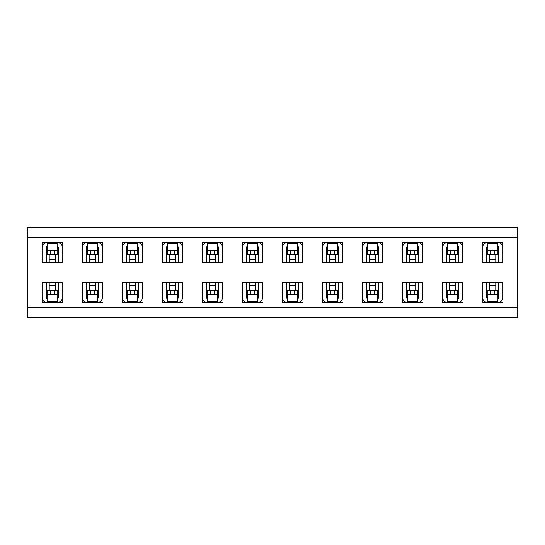 <?xml version="1.0" encoding="UTF-8"?>
<svg xmlns="http://www.w3.org/2000/svg" width="545" height="545" viewBox="0 0 545 545"><rect width="100%" height="100%" fill="white"/><g stroke="black" fill="none" stroke-linecap="round" stroke-linejoin="round"><path stroke-width="0.82" d="M57.279 243.506L57.279 242.471A5.007 5.007 0 0 1 62.287 247.478L62.287 242.471L42.265 242.471L42.265 247.478A5.007 5.007 0 0 1 47.272 242.471L47.272 243.506L57.279 243.506L57.279 250.475L54.275 250.475L54.275 254.481L57.279 254.481L57.279 250.475M50.276 250.475L47.272 250.475L47.272 254.481L50.276 254.481L50.276 250.475L54.275 250.475M50.276 254.481L54.275 254.481M47.272 243.506L47.272 250.475M47.272 247.478L46.271 247.478A1.001 1.001 0 0 1 47.272 246.476M46.271 247.478L46.271 262.492M57.279 246.476A1.001 1.001 0 0 1 58.281 247.478L57.279 247.478M58.267 247.478L58.281 262.492L58.267 247.478M49.152 254.481L49.152 262.492L55.399 262.492L55.399 254.481M42.265 242.471L42.265 262.492L62.287 262.492L62.287 242.471M97.323 243.506L97.323 242.471A5.007 5.007 0 0 1 102.324 247.478L102.324 242.471L82.309 242.471L82.309 247.478A5.007 5.007 0 0 1 87.309 242.471L87.309 243.506L97.323 243.506L97.323 250.475L94.319 250.475L94.319 254.481L97.323 254.481L97.323 250.475M90.313 250.475L87.309 250.475L87.309 254.481L90.313 254.481L90.313 250.475L94.319 250.475M90.313 254.481L94.319 254.481M87.309 243.506L87.309 250.475M87.309 247.478L86.328 247.478A1.001 1.001 0 0 1 87.309 246.476M86.308 247.478L86.308 262.492L86.328 247.478M97.323 246.476A1.001 1.001 0 0 1 98.325 247.478L97.323 247.478M98.325 262.492L98.325 247.478M89.196 254.481L89.196 262.492L95.436 262.492L95.436 254.481M82.309 242.471L82.309 262.492L102.324 262.492L102.324 242.471M137.36 243.506L137.36 242.471A5.007 5.007 0 0 1 142.368 247.478L142.368 242.471L122.346 242.471L122.346 247.478A5.007 5.007 0 0 1 127.353 242.471L127.353 243.506L137.36 243.506L137.36 250.475L134.356 250.475L134.356 254.481L137.36 254.481L137.36 250.475M130.357 250.475L127.353 250.475L127.353 254.481L130.357 254.481L130.357 250.475L134.356 250.475M130.357 254.481L134.356 254.481M127.353 243.506L127.353 250.475M127.353 247.478L126.351 247.478A1.001 1.001 0 0 1 127.353 246.476M126.351 247.478L126.351 262.492M137.36 246.476A1.001 1.001 0 0 1 138.362 247.478L137.36 247.478M138.348 247.478L138.362 262.492L138.348 247.478M129.233 254.481L129.233 262.492L135.48 262.492L135.48 254.481M122.346 242.471L122.346 262.492L142.368 262.492L142.368 242.471M177.404 243.506L177.404 242.471A5.007 5.007 0 0 1 182.411 247.478L182.411 242.471L162.39 242.471L162.39 247.478A5.007 5.007 0 0 1 167.39 242.471L167.39 243.506L177.404 243.506L177.404 250.475L174.4 250.475L174.4 254.481L177.404 254.481L177.404 250.475M170.394 250.475L167.39 250.475L167.39 254.481L170.394 254.481L170.394 250.475L174.4 250.475M170.394 254.481L174.4 254.481M167.39 243.506L167.39 250.475M167.39 247.478L166.409 247.478A1.001 1.001 0 0 1 167.39 246.476M166.389 247.478L166.389 262.492L166.409 247.478M177.404 246.476A1.001 1.001 0 0 1 178.406 247.478L177.404 247.478M178.406 262.492L178.406 247.478M169.277 254.481L169.277 262.492L175.517 262.492L175.517 254.481M162.39 242.471L162.39 262.492L182.411 262.492L182.411 242.471M217.441 243.506L217.441 242.471A5.007 5.007 0 0 1 222.449 247.478L222.449 242.471L202.427 242.471L202.427 247.478A5.007 5.007 0 0 1 207.434 242.471L207.434 243.506L217.441 243.506L217.441 250.475L214.444 250.475L214.444 254.481L217.441 254.481L217.441 250.475M210.438 250.475L207.434 250.475L207.434 254.481L210.438 254.481L210.438 250.475L214.444 250.475M210.438 254.481L214.444 254.481M207.434 243.506L207.434 250.475M207.434 247.478L206.432 247.478A1.001 1.001 0 0 1 207.434 246.476M206.432 247.478L206.432 262.492M217.441 246.476A1.001 1.001 0 0 1 218.443 247.478L217.441 247.478M218.429 247.478L218.443 262.492L218.429 247.478M209.321 254.481L209.321 262.492L215.561 262.492L215.561 254.481M202.427 242.471L202.427 262.492L222.449 262.492L222.449 242.471M257.485 243.506L257.485 242.471A5.007 5.007 0 0 1 262.492 247.478L262.492 242.471L242.471 242.471L242.471 247.478A5.007 5.007 0 0 1 247.478 242.471L247.478 243.506L257.485 243.506L257.485 250.475L254.481 250.475L254.481 254.481L257.485 254.481L257.485 250.475M250.475 250.475L247.478 250.475L247.478 254.481L250.475 254.481L250.475 250.475L254.481 250.475M250.475 254.481L254.481 254.481M247.478 243.506L247.478 250.475M247.478 247.478L246.49 247.478A1.001 1.001 0 0 1 247.478 246.476M246.476 247.478L246.476 262.492L246.49 247.478M257.485 246.476A1.001 1.001 0 0 1 258.487 247.478L257.485 247.478M258.487 262.492L258.487 247.478M249.358 254.481L249.358 262.492L255.598 262.492L255.598 254.481M242.471 242.471L242.471 262.492L262.492 262.492L262.492 242.471M297.522 243.506L297.522 242.471A5.007 5.007 0 0 1 302.529 247.478L302.529 242.471L282.508 242.471L282.508 247.478A5.007 5.007 0 0 1 287.515 242.471L287.515 243.506L297.522 243.506L297.522 250.475L294.525 250.475L294.525 254.481L297.522 254.481L297.522 250.475M290.519 250.475L287.515 250.475L287.515 254.481L290.519 254.481L290.519 250.475L294.525 250.475M290.519 254.481L294.525 254.481M287.515 243.506L287.515 250.475M287.515 247.478L286.513 247.478A1.001 1.001 0 0 1 287.515 246.476M286.513 247.478L286.513 262.492M297.522 246.476A1.001 1.001 0 0 1 298.524 247.478L297.522 247.478M298.51 247.478L298.524 262.492L298.51 247.478M289.402 254.481L289.402 262.492L295.642 262.492L295.642 254.481M282.508 242.471L282.508 262.492L302.529 262.492L302.529 242.471M482.713 302.529L482.713 297.522A5.007 5.007 0 0 0 487.721 302.529L487.721 301.494L497.728 301.494L497.728 302.529A5.007 5.007 0 0 0 502.735 297.522L502.735 282.508L482.713 282.508L482.713 302.529L502.735 302.529M490.725 294.525L487.721 294.525L487.721 290.519L490.725 290.519L490.725 294.525L494.724 294.525L494.724 290.519L497.728 290.519L497.728 294.525L494.724 294.525M490.725 290.519L494.724 290.519M497.728 294.525L497.728 301.494M487.721 301.494L487.721 294.525M487.721 297.522L486.733 297.522A1.001 1.001 0 0 0 487.721 298.524M486.719 297.522L486.719 282.508L486.733 297.522M497.728 298.524A1.001 1.001 0 0 0 498.73 297.522L497.728 297.522M498.73 282.508L498.73 297.522M495.848 290.519L495.848 282.508L489.601 282.508L489.601 290.519M337.566 243.506L337.566 242.471A5.007 5.007 0 0 1 342.573 247.478L342.573 242.471L322.551 242.471L322.551 247.478A5.007 5.007 0 0 1 327.559 242.471L327.559 243.506L337.566 243.506L337.566 250.475L334.562 250.475L334.562 254.481L337.566 254.481L337.566 250.475M330.556 250.475L327.559 250.475L327.559 254.481L330.556 254.481L330.556 250.475L334.562 250.475M330.556 254.481L334.562 254.481M327.559 243.506L327.559 250.475M327.559 247.478L326.571 247.478A1.001 1.001 0 0 1 327.559 246.476M326.557 247.478L326.557 262.492L326.571 247.478M337.566 246.476A1.001 1.001 0 0 1 338.568 247.478L337.566 247.478M338.568 262.492L338.568 247.478M329.439 254.481L329.439 262.492L335.679 262.492L335.679 254.481M322.551 242.471L322.551 262.492L342.573 262.492L342.573 242.471M377.61 243.506L377.61 242.471A5.007 5.007 0 0 1 382.61 247.478L382.61 242.471L362.589 242.471L362.589 247.478A5.007 5.007 0 0 1 367.596 242.471L367.596 243.506L377.61 243.506L377.61 250.475L374.606 250.475L374.606 254.481L377.61 254.481L377.61 250.475M370.6 250.475L367.596 250.475L367.596 254.481L370.6 254.481L370.6 250.475L374.606 250.475M370.6 254.481L374.606 254.481M367.596 243.506L367.596 250.475M367.596 247.478L366.594 247.478A1.001 1.001 0 0 1 367.596 246.476M366.594 247.478L366.594 262.492M377.61 246.476A1.001 1.001 0 0 1 378.611 247.478L377.61 247.478M378.591 247.478L378.611 262.492L378.591 247.478M369.483 254.481L369.483 262.492L375.723 262.492L375.723 254.481M362.589 242.471L362.589 262.492L382.61 262.492L382.61 242.471M417.647 243.506L417.647 242.471A5.007 5.007 0 0 1 422.654 247.478L422.654 242.471L402.632 242.471L402.632 247.478A5.007 5.007 0 0 1 407.64 242.471L407.64 243.506L417.647 243.506L417.647 250.475L414.643 250.475L414.643 254.481L417.647 254.481L417.647 250.475M410.644 250.475L407.64 250.475L407.64 254.481L410.644 254.481L410.644 250.475L414.643 250.475M410.644 254.481L414.643 254.481M407.64 243.506L407.64 250.475M407.64 247.478L406.652 247.478A1.001 1.001 0 0 1 407.64 246.476M406.638 247.478L406.638 262.492L406.652 247.478M417.647 246.476A1.001 1.001 0 0 1 418.649 247.478L417.647 247.478M418.649 262.492L418.649 247.478M409.52 254.481L409.52 262.492L415.767 262.492L415.767 254.481M402.632 242.471L402.632 262.492L422.654 262.492L422.654 242.471M457.691 243.506L457.691 242.471A5.007 5.007 0 0 1 462.691 247.478L462.691 242.471L442.676 242.471L442.676 247.478A5.007 5.007 0 0 1 447.677 242.471L447.677 243.506L457.691 243.506L457.691 250.475L454.687 250.475L454.687 254.481L457.691 254.481L457.691 250.475M450.681 250.475L447.677 250.475L447.677 254.481L450.681 254.481L450.681 250.475L454.687 250.475M450.681 254.481L454.687 254.481M447.677 243.506L447.677 250.475M447.677 247.478L446.675 247.478A1.001 1.001 0 0 1 447.677 246.476M446.675 247.478L446.675 262.492M457.691 246.476A1.001 1.001 0 0 1 458.692 247.478L457.691 247.478M458.672 247.478L458.692 262.492L458.672 247.478M449.564 254.481L449.564 262.492L455.804 262.492L455.804 254.481M442.676 242.471L442.676 262.492L462.691 262.492L462.691 242.471M442.676 302.529L442.676 297.522A5.007 5.007 0 0 0 447.677 302.529L447.677 301.494L457.691 301.494L457.691 302.529A5.007 5.007 0 0 0 462.691 297.522L462.691 282.508L442.676 282.508L442.676 302.529L462.691 302.529M450.681 294.525L447.677 294.525L447.677 290.519L450.681 290.519L450.681 294.525L454.687 294.525L454.687 290.519L457.691 290.519L457.691 294.525L454.687 294.525M450.681 290.519L454.687 290.519M457.691 294.525L457.691 301.494M447.677 301.494L447.677 294.525M447.677 297.522L446.675 297.522A1.001 1.001 0 0 0 447.677 298.524M446.675 297.522L446.675 282.508M457.691 298.524A1.001 1.001 0 0 0 458.692 297.522L457.691 297.522M458.672 297.522L458.692 282.508L458.672 297.522M455.804 290.519L455.804 282.508L449.564 282.508L449.564 290.519M497.728 243.506L497.728 242.471A5.007 5.007 0 0 1 502.735 247.478L502.735 242.471L482.713 242.471L482.713 247.478A5.007 5.007 0 0 1 487.721 242.471L487.721 243.506L497.728 243.506L497.728 250.475L494.724 250.475L494.724 254.481L497.728 254.481L497.728 250.475M490.725 250.475L487.721 250.475L487.721 254.481L490.725 254.481L490.725 250.475L494.724 250.475M490.725 254.481L494.724 254.481M487.721 243.506L487.721 250.475M487.721 247.478L486.733 247.478A1.001 1.001 0 0 1 487.721 246.476M486.719 247.478L486.719 262.492L486.733 247.478M497.728 246.476A1.001 1.001 0 0 1 498.73 247.478L497.728 247.478M498.73 262.492L498.73 247.478M489.601 254.481L489.601 262.492L495.848 262.492L495.848 254.481M482.713 242.471L482.713 262.492L502.735 262.492L502.735 242.471M402.632 302.529L402.632 297.522A5.007 5.007 0 0 0 407.64 302.529L407.64 301.494L417.647 301.494L417.647 302.529A5.007 5.007 0 0 0 422.654 297.522L422.654 282.508L402.632 282.508L402.632 302.529L422.654 302.529M410.644 294.525L407.64 294.525L407.64 290.519L410.644 290.519L410.644 294.525L414.643 294.525L414.643 290.519L417.647 290.519L417.647 294.525L414.643 294.525M410.644 290.519L414.643 290.519M417.647 294.525L417.647 301.494M407.64 301.494L407.64 294.525M407.64 297.522L406.652 297.522A1.001 1.001 0 0 0 407.64 298.524M406.638 297.522L406.638 282.508L406.652 297.522M417.647 298.524A1.001 1.001 0 0 0 418.649 297.522L417.647 297.522M418.649 282.508L418.649 297.522M415.767 290.519L415.767 282.508L409.52 282.508L409.52 290.519M362.589 302.529L362.589 297.522A5.007 5.007 0 0 0 367.596 302.529L367.596 301.494L377.61 301.494L377.61 302.529A5.007 5.007 0 0 0 382.61 297.522L382.61 282.508L362.589 282.508L362.589 302.529L382.61 302.529M370.6 294.525L367.596 294.525L367.596 290.519L370.6 290.519L370.6 294.525L374.606 294.525L374.606 290.519L377.61 290.519L377.61 294.525L374.606 294.525M370.6 290.519L374.606 290.519M377.61 294.525L377.61 301.494M367.596 301.494L367.596 294.525M367.596 297.522L366.594 297.522A1.001 1.001 0 0 0 367.596 298.524M366.594 297.522L366.594 282.508M377.61 298.524A1.001 1.001 0 0 0 378.611 297.522L377.61 297.522M378.591 297.522L378.611 282.508L378.591 297.522M375.723 290.519L375.723 282.508L369.483 282.508L369.483 290.519M322.551 302.529L322.551 297.522A5.007 5.007 0 0 0 327.559 302.529L327.559 301.494L337.566 301.494L337.566 302.529A5.007 5.007 0 0 0 342.573 297.522L342.573 282.508L322.551 282.508L322.551 302.529L342.573 302.529M330.556 294.525L327.559 294.525L327.559 290.519L330.556 290.519L330.556 294.525L334.562 294.525L334.562 290.519L337.566 290.519L337.566 294.525L334.562 294.525M330.556 290.519L334.562 290.519M337.566 294.525L337.566 301.494M327.559 301.494L327.559 294.525M327.559 297.522L326.571 297.522A1.001 1.001 0 0 0 327.559 298.524M326.557 297.522L326.557 282.508L326.571 297.522M337.566 298.524A1.001 1.001 0 0 0 338.568 297.522L337.566 297.522M338.568 282.508L338.568 297.522M335.679 290.519L335.679 282.508L329.439 282.508L329.439 290.519M282.508 302.529L282.508 297.522A5.007 5.007 0 0 0 287.515 302.529L287.515 301.494L297.522 301.494L297.522 302.529A5.007 5.007 0 0 0 302.529 297.522L302.529 282.508L282.508 282.508L282.508 302.529L302.529 302.529M290.519 294.525L287.515 294.525L287.515 290.519L290.519 290.519L290.519 294.525L294.525 294.525L294.525 290.519L297.522 290.519L297.522 294.525L294.525 294.525M290.519 290.519L294.525 290.519M297.522 294.525L297.522 301.494M287.515 301.494L287.515 294.525M287.515 297.522L286.513 297.522A1.001 1.001 0 0 0 287.515 298.524M286.513 297.522L286.513 282.508M297.522 298.524A1.001 1.001 0 0 0 298.524 297.522L297.522 297.522M298.51 297.522L298.524 282.508L298.51 297.522M295.642 290.519L295.642 282.508L289.402 282.508L289.402 290.519M242.471 302.529L242.471 297.522A5.007 5.007 0 0 0 247.478 302.529L247.478 301.494L257.485 301.494L257.485 302.529A5.007 5.007 0 0 0 262.492 297.522L262.492 282.508L242.471 282.508L242.471 302.529L262.492 302.529M250.475 294.525L247.478 294.525L247.478 290.519L250.475 290.519L250.475 294.525L254.481 294.525L254.481 290.519L257.485 290.519L257.485 294.525L254.481 294.525M250.475 290.519L254.481 290.519M257.485 294.525L257.485 301.494M247.478 301.494L247.478 294.525M247.478 297.522L246.49 297.522A1.001 1.001 0 0 0 247.478 298.524M246.476 297.522L246.476 282.508L246.49 297.522M257.485 298.524A1.001 1.001 0 0 0 258.487 297.522L257.485 297.522M258.487 282.508L258.487 297.522M255.598 290.519L255.598 282.508L249.358 282.508L249.358 290.519M202.427 302.529L202.427 297.522A5.007 5.007 0 0 0 207.434 302.529L207.434 301.494L217.441 301.494L217.441 302.529A5.007 5.007 0 0 0 222.449 297.522L222.449 282.508L202.427 282.508L202.427 302.529L222.449 302.529M210.438 294.525L207.434 294.525L207.434 290.519L210.438 290.519L210.438 294.525L214.444 294.525L214.444 290.519L217.441 290.519L217.441 294.525L214.444 294.525M210.438 290.519L214.444 290.519M217.441 294.525L217.441 301.494M207.434 301.494L207.434 294.525M207.434 297.522L206.432 297.522A1.001 1.001 0 0 0 207.434 298.524M206.432 297.522L206.432 282.508M217.441 298.524A1.001 1.001 0 0 0 218.443 297.522L217.441 297.522M218.429 297.522L218.443 282.508L218.429 297.522M215.561 290.519L215.561 282.508L209.321 282.508L209.321 290.519M162.39 302.529L162.39 297.522A5.007 5.007 0 0 0 167.39 302.529L167.39 301.494L177.404 301.494L177.404 302.529A5.007 5.007 0 0 0 182.411 297.522L182.411 282.508L162.39 282.508L162.39 302.529L182.411 302.529M170.394 294.525L167.39 294.525L167.39 290.519L170.394 290.519L170.394 294.525L174.4 294.525L174.4 290.519L177.404 290.519L177.404 294.525L174.4 294.525M170.394 290.519L174.4 290.519M177.404 294.525L177.404 301.494M167.39 301.494L167.39 294.525M167.39 297.522L166.409 297.522A1.001 1.001 0 0 0 167.39 298.524M166.389 297.522L166.389 282.508L166.409 297.522M177.404 298.524A1.001 1.001 0 0 0 178.406 297.522L177.404 297.522M178.406 282.508L178.406 297.522M175.517 290.519L175.517 282.508L169.277 282.508L169.277 290.519M122.346 302.529L122.346 297.522A5.007 5.007 0 0 0 127.353 302.529L127.353 301.494L137.36 301.494L137.36 302.529A5.007 5.007 0 0 0 142.368 297.522L142.368 282.508L122.346 282.508L122.346 302.529L142.368 302.529M130.357 294.525L127.353 294.525L127.353 290.519L130.357 290.519L130.357 294.525L134.356 294.525L134.356 290.519L137.36 290.519L137.36 294.525L134.356 294.525M130.357 290.519L134.356 290.519M137.36 294.525L137.36 301.494M127.353 301.494L127.353 294.525M127.353 297.522L126.351 297.522A1.001 1.001 0 0 0 127.353 298.524M126.351 297.522L126.351 282.508M137.36 298.524A1.001 1.001 0 0 0 138.362 297.522L137.36 297.522M138.348 297.522L138.362 282.508L138.348 297.522M135.48 290.519L135.48 282.508L129.233 282.508L129.233 290.519M82.309 302.529L82.309 297.522A5.007 5.007 0 0 0 87.309 302.529L87.309 301.494L97.323 301.494L97.323 302.529A5.007 5.007 0 0 0 102.324 297.522L102.324 282.508L82.309 282.508L82.309 302.529L102.324 302.529M90.313 294.525L87.309 294.525L87.309 290.519L90.313 290.519L90.313 294.525L94.319 294.525L94.319 290.519L97.323 290.519L97.323 294.525L94.319 294.525M90.313 290.519L94.319 290.519M97.323 294.525L97.323 301.494M87.309 301.494L87.309 294.525M87.309 297.522L86.328 297.522A1.001 1.001 0 0 0 87.309 298.524M86.308 297.522L86.308 282.508L86.328 297.522M97.323 298.524A1.001 1.001 0 0 0 98.325 297.522L97.323 297.522M98.325 282.508L98.325 297.522M95.436 290.519L95.436 282.508L89.196 282.508L89.196 290.519M55.399 290.519L55.399 282.508L49.152 282.508L49.152 290.519M62.287 302.529L62.287 282.508L42.265 282.508L42.265 302.529L62.287 302.529L62.287 297.522A5.007 5.007 0 0 1 57.279 302.529L57.279 294.525L54.275 294.525L54.275 290.519L57.279 290.519L57.279 294.525M517.75 307.537L27.25 307.537L27.25 317.544L517.75 317.544L517.75 227.456L27.25 227.456L27.25 307.537M495.848 259.488L489.601 259.488M329.439 285.512L335.679 285.512M289.402 285.512L295.642 285.512M249.358 285.512L255.598 285.512M209.321 285.512L215.561 285.512M169.277 285.512L175.517 285.512M129.233 285.512L135.48 285.512M89.196 285.512L95.436 285.512M49.152 285.512L55.399 285.512M489.601 285.512L495.848 285.512M455.804 259.488L449.564 259.488M415.767 259.488L409.52 259.488M375.723 259.488L369.483 259.488M335.679 259.488L329.439 259.488M295.642 259.488L289.402 259.488M255.598 259.488L249.358 259.488M215.561 259.488L209.321 259.488M175.517 259.488L169.277 259.488M135.48 259.488L129.233 259.488M95.436 259.488L89.196 259.488M55.399 259.488L49.152 259.488M369.483 285.512L375.723 285.512M409.52 285.512L415.767 285.512M449.564 285.512L455.804 285.512M517.75 237.463L27.25 237.463M47.272 294.525L47.272 290.519L50.276 290.519L50.276 294.525L47.272 294.525L47.272 302.529A5.007 5.007 0 0 1 42.265 297.522L42.265 302.529M50.276 294.525L54.275 294.525M50.276 290.519L54.275 290.519M47.272 297.522L46.271 297.522A1.001 1.001 0 0 0 47.272 298.524M46.271 297.522L46.271 282.508M57.279 298.524A1.001 1.001 0 0 0 58.281 297.522L57.279 297.522M58.267 297.522L58.281 282.508L58.267 297.522M47.272 250.271L57.279 250.271M49.077 262.492L49.077 254.481M46.284 247.478L46.284 262.492M55.474 254.481L55.474 262.492M87.309 250.271L97.323 250.271M89.121 262.492L89.121 254.481M95.511 254.481L95.511 262.492M98.304 262.492L98.304 247.478M127.353 250.271L137.36 250.271M129.158 262.492L129.158 254.481M126.365 247.478L126.365 262.492M135.555 254.481L135.555 262.492M167.39 250.271L177.404 250.271M169.202 262.492L169.202 254.481M175.592 254.481L175.592 262.492M178.392 262.492L178.392 247.478M207.434 250.271L217.441 250.271M209.239 262.492L209.239 254.481M206.446 247.478L206.446 262.492M215.636 254.481L215.636 262.492M247.478 250.271L257.485 250.271M249.283 262.492L249.283 254.481M255.68 254.481L255.68 262.492M258.473 262.492L258.473 247.478M287.515 250.271L297.522 250.271M289.32 262.492L289.32 254.481M286.527 247.478L286.527 262.492M295.717 254.481L295.717 262.492M487.721 294.729L497.728 294.729M489.526 282.508L489.526 290.519M495.923 290.519L495.923 282.508M498.716 282.508L498.716 297.522M327.559 250.271L337.566 250.271M329.364 262.492L329.364 254.481M335.761 254.481L335.761 262.492M338.554 262.492L338.554 247.478M367.596 250.271L377.61 250.271M369.408 262.492L369.408 254.481M366.608 247.478L366.608 262.492M375.798 254.481L375.798 262.492M407.64 250.271L417.647 250.271M409.445 262.492L409.445 254.481M415.842 254.481L415.842 262.492M418.635 262.492L418.635 247.478M447.677 250.271L457.691 250.271M449.489 262.492L449.489 254.481M446.696 247.478L446.696 262.492M455.879 254.481L455.879 262.492M447.677 294.729L457.691 294.729M449.489 282.508L449.489 290.519M446.696 297.522L446.696 282.508M455.879 290.519L455.879 282.508M487.721 250.271L497.728 250.271M489.526 262.492L489.526 254.481M495.923 254.481L495.923 262.492M498.716 262.492L498.716 247.478M407.64 294.729L417.647 294.729M409.445 282.508L409.445 290.519M415.842 290.519L415.842 282.508M418.635 282.508L418.635 297.522M367.596 294.729L377.61 294.729M369.408 282.508L369.408 290.519M366.608 297.522L366.608 282.508M375.798 290.519L375.798 282.508M327.559 294.729L337.566 294.729M329.364 282.508L329.364 290.519M335.761 290.519L335.761 282.508M338.554 282.508L338.554 297.522M287.515 294.729L297.522 294.729M289.32 282.508L289.32 290.519M286.527 297.522L286.527 282.508M295.717 290.519L295.717 282.508M247.478 294.729L257.485 294.729M249.283 282.508L249.283 290.519M255.68 290.519L255.68 282.508M258.473 282.508L258.473 297.522M207.434 294.729L217.441 294.729M209.239 282.508L209.239 290.519M206.446 297.522L206.446 282.508M215.636 290.519L215.636 282.508M167.39 294.729L177.404 294.729M169.202 282.508L169.202 290.519M175.592 290.519L175.592 282.508M178.392 282.508L178.392 297.522M127.353 294.729L137.36 294.729M129.158 282.508L129.158 290.519M126.365 297.522L126.365 282.508M135.555 290.519L135.555 282.508M87.309 294.729L97.323 294.729M89.121 282.508L89.121 290.519M95.511 290.519L95.511 282.508M98.304 282.508L98.304 297.522M47.272 301.494L57.279 301.494M47.272 294.729L57.279 294.729M49.077 282.508L49.077 290.519M46.284 297.522L46.284 282.508M55.474 290.519L55.474 282.508"/></g></svg>
